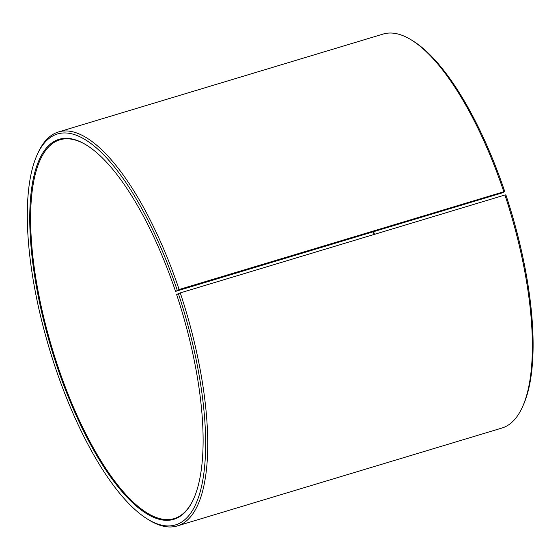 <?xml version="1.0" encoding="UTF-8"?>
<svg xmlns="http://www.w3.org/2000/svg" width="560" height="560" viewBox="0 0 560 560"><rect width="100%" height="100%" fill="white"/><g stroke="black" fill="none" stroke-linecap="round" stroke-linejoin="round"><path stroke-width="0.84" d="M193.634 498.869A197.841 67.662 73.2 0 1 174.132 518.616A197.841 67.662 73.2 0 1 52.234 348.74A197.841 67.662 73.2 0 1 59.906 139.79A197.841 67.662 73.2 0 1 87.073 145.467M175.924 291.277L502.285 192.871L504.742 191.485L179.13 289.506L175.924 291.277M374.066 234.465A197.841 67.662 73.2 0 1 373.338 231.756M374.423 234.353A198.471 67.879 73.2 0 1 373.702 231.644M522.375 407.141A205.751 70.371 73.2 0 0 504.924 195.006L505.869 194.852A204.169 69.832 73.2 0 1 523.187 405.356L522.375 407.141A205.751 70.371 73.2 0 1 501.928 428.043L177.275 525.938A205.751 70.371 73.2 0 1 148.673 519.82L147.014 518.784A204.169 69.832 73.2 0 1 49.595 349.531A204.169 69.832 73.2 0 1 37.219 154.644A204.169 69.832 73.2 0 1 177.233 290.234M37.219 154.644L38.031 152.859A205.751 70.371 73.2 0 1 58.478 131.957L383.131 34.062A205.751 70.371 73.2 0 1 411.733 40.18L413.392 41.216A204.169 69.832 73.2 0 1 504.742 191.485M411.733 40.18A205.751 70.371 73.2 0 1 503.79 191.611M504.924 195.006L180.271 292.901A205.751 70.371 73.2 0 1 177.275 525.938M58.478 131.957A205.751 70.371 73.2 0 1 179.13 289.506M180.271 292.901L178.367 293.601A204.169 69.832 73.2 0 1 147.014 518.784M178.367 293.601L176.638 294.602A198.471 67.879 73.2 0 1 193.473 499.233A198.471 67.879 73.2 0 1 51.457 348.971A198.471 67.879 73.2 0 1 86.737 145.257A198.471 67.879 73.2 0 1 175.539 291.333"/></g></svg>

